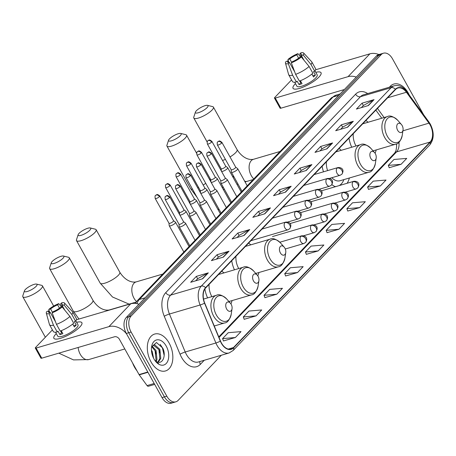 <?xml version="1.0" encoding="UTF-8"?>
<svg xmlns="http://www.w3.org/2000/svg" width="456" height="456" viewBox="0 0 456 456"><rect width="100%" height="100%" fill="white"/><g stroke="black" fill="none" stroke-linecap="round" stroke-linejoin="round"><path stroke-width="0.68" d="M223.924 272.916A21.232 13.304 73.6 0 0 221.764 271.149M204.892 288.961A21.232 13.304 73.6 0 0 207.6 297.888M250.777 244.849A21.232 13.304 73.6 0 0 248.617 243.082M231.728 260.741A21.232 13.304 73.6 0 0 234.452 269.821M341.208 150.326A21.232 13.304 73.6 0 0 339.047 148.559M322.153 166.218A21.232 13.304 73.6 0 0 323.498 171.815M368.06 122.259A21.232 13.304 73.6 0 0 365.906 120.492M349.011 138.151A21.232 13.304 73.6 0 0 351.736 147.231M331.854 184.6A21.232 13.304 73.6 0 0 335.348 186.732M347.101 183.272A21.232 13.304 73.6 0 0 349.347 178M257.782 275.817A21.232 13.304 73.6 0 0 258.917 272.523M230.93 303.884A21.232 13.304 73.6 0 0 232.058 300.589M375.066 153.227A21.232 13.304 73.6 0 0 376.2 149.933M423.578 114.661L392.502 58.83A12.021 7.53 73.6 0 0 383.462 53.204L378.668 54.612A12.021 7.53 73.6 0 0 376.422 56.014L126.335 317.416A12.021 7.53 73.6 0 0 126.323 333.45L162.034 397.603A12.021 7.53 73.6 0 0 171.074 403.229L173.468 402.523A12.021 7.53 73.6 0 1 164.428 396.897A12.021 7.53 73.6 0 0 173.468 402.523L175.862 401.816A12.021 7.53 73.6 0 0 178.114 400.414L221.32 355.252M381.062 53.905A12.021 7.53 73.6 0 0 378.816 55.307L128.734 316.709A12.021 7.53 73.6 0 0 128.723 332.743L164.428 396.897L128.723 332.743A12.021 7.53 73.6 0 1 128.734 316.709L378.816 55.307A12.021 7.53 73.6 0 1 381.062 53.905M408.28 93.07A19.232 12.05 73.6 0 0 393.819 84.069A19.232 12.05 73.6 0 0 389.487 87.176A19.232 12.05 73.6 0 1 393.819 84.069A19.232 12.05 73.6 0 1 408.28 93.07A19.232 12.05 73.6 0 1 409.323 95.139A19.232 12.05 73.6 0 0 408.28 93.07M169.119 343.054A19.232 12.05 73.6 0 0 154.658 334.054A19.232 12.05 73.6 0 0 151.044 361.95A19.232 12.05 73.6 0 0 165.505 370.95A19.232 12.05 73.6 0 0 169.119 343.054A19.232 12.05 73.6 0 0 154.658 334.054A19.232 12.05 73.6 0 0 151.044 361.95A19.232 12.05 73.6 0 0 165.505 370.95A19.232 12.05 73.6 0 0 169.119 343.054M430.116 124.933A12.819 8.031 -106.4 0 1 430.105 142.038L233.506 347.535A12.819 8.031 -106.4 0 1 231.106 349.034A12.819 8.031 -106.4 0 1 220.51 341.059L204.727 303.08A12.819 8.031 -106.4 0 1 205.696 287.947L395.523 89.53A12.819 8.031 -106.4 0 1 397.917 88.036A12.819 8.031 -106.4 0 1 406.427 92.254L428.982 123.154A12.819 8.031 -106.4 0 1 430.116 124.933M430.27 124.779A13.138 8.236 73.6 0 0 429.107 122.955L406.547 92.055A13.138 8.236 73.6 0 0 395.375 89.262L205.542 287.679A13.138 8.236 73.6 0 0 204.556 303.189L220.339 341.168A13.138 8.236 73.6 0 0 233.654 347.808L430.259 142.306A13.138 8.236 73.6 0 0 430.27 124.779M223.48 340.934L235.37 337.514L241.019 331.609L228.239 332.703L222.591 338.608L223.503 341.002M244.194 319.285L256.084 315.86L261.733 309.955L248.953 311.049L243.304 316.954L244.222 319.348M264.907 297.631L276.798 294.205L282.446 288.3L269.667 289.4L264.018 295.306L264.936 297.694M285.627 275.977L297.512 272.557L303.16 266.652L290.381 267.746L284.732 273.651L285.65 276.045M389.196 167.717L401.086 164.297L406.735 158.392L393.955 159.486L388.307 165.391L389.224 167.785M368.482 189.371L380.372 185.945L386.021 180.04L373.242 181.14L367.593 187.045L368.511 189.434M347.768 211.025L359.659 207.6L365.307 201.695L352.528 202.789L346.879 208.694L347.791 211.088M327.055 232.674L338.939 229.248L344.593 223.343L331.814 224.443L326.165 230.348L327.077 232.737M306.341 254.328L318.225 250.903L323.874 244.997L311.1 246.092L305.452 251.997L306.364 254.391M383.462 53.204A12.021 7.53 73.6 0 0 381.21 54.606L131.129 316.002A12.021 7.53 73.6 0 0 131.117 332.036L166.822 396.19A12.021 7.53 73.6 0 0 175.862 401.816M244.097 235.456L232.115 238.978L237.764 233.073L249.745 229.55L244.097 235.456M223.383 257.11L211.402 260.632L217.05 254.727L229.032 251.205L223.383 257.11M202.669 278.758L190.688 282.287L196.336 276.382L208.318 272.853L202.669 278.758M306.238 170.498L294.257 174.021L299.911 168.121L311.893 164.593L306.238 170.498M326.958 148.85L314.976 152.372L320.625 146.467L332.606 142.945L326.958 148.85M347.671 127.195L335.69 130.718L341.339 124.813L353.32 121.29L347.671 127.195M368.385 105.541L356.404 109.069L362.053 103.164L374.034 99.636L368.385 105.541M264.811 213.807L252.829 217.33L258.478 211.424L270.459 207.902L264.811 213.807M285.524 192.153L273.543 195.675L279.192 189.77L291.173 186.247L285.524 192.153M279.192 189.77L280.503 192.13M278.508 194.216L280.548 192.079L290.78 186.413A3.203 2.348 43.7 0 1 291.173 186.247M258.478 211.424L259.789 213.778M257.794 215.87L259.834 213.733L270.066 208.061A3.203 2.348 43.7 0 1 270.459 207.902M362.053 103.164L363.364 105.518M361.369 107.61L363.409 105.473L373.641 99.801A3.203 2.348 43.7 0 1 374.034 99.636M341.339 124.813L342.65 127.173M340.649 129.259L342.695 127.127L352.927 121.456A3.203 2.348 43.7 0 1 353.32 121.29M320.625 146.467L321.936 148.821M319.935 150.913L321.982 148.776L332.213 143.104A3.203 2.348 43.7 0 1 332.606 142.945M299.911 168.121L301.222 170.476M299.221 172.562L301.268 170.43L311.499 164.758A3.203 2.348 43.7 0 1 311.893 164.593M196.336 276.382L197.647 278.736M195.647 280.828L197.693 278.69L207.925 273.019A3.203 2.348 43.7 0 1 208.318 272.853M217.05 254.727L218.361 257.081M216.361 259.173L218.407 257.036L228.638 251.364A3.203 2.348 43.7 0 1 229.032 251.205M237.764 233.073L239.075 235.433M237.074 237.519L239.121 235.387L249.352 229.716A3.203 2.348 43.7 0 1 249.745 229.55M318.225 250.903L305.452 251.997M338.939 229.248L326.165 230.348M359.659 207.6L346.879 208.694M380.372 185.945L367.593 187.045M401.086 164.297L388.307 165.391M297.512 272.557L284.732 273.651M276.798 294.205L264.018 295.306M256.084 315.86L243.304 316.954M235.37 337.514L222.591 338.608M295.055 84.046A16.023 4.229 150.9 0 1 295.465 83.625A16.023 4.229 150.9 0 0 295.055 84.046A16.023 4.229 150.9 0 0 295.682 89.137A16.023 4.229 150.9 0 0 319.018 76.996A16.023 4.229 150.9 0 1 304.118 86.686A16.023 4.229 150.9 0 1 293.031 88.316A16.023 4.229 150.9 0 1 295.055 84.046M315.769 72.322A16.023 4.229 150.9 0 1 320.34 75.411A16.023 4.229 150.9 0 1 319.018 76.996A16.023 4.229 150.9 0 0 321.035 72.726A16.023 4.229 150.9 0 0 315.769 72.322M378.913 54.538A16.023 11.753 -136.3 0 0 369.901 53.831L315.592 69.796M356.267 77.075A16.023 11.753 -136.3 0 0 348.053 76.659L275.264 98.069L280.902 108.197L344.343 89.541M280.902 108.197A2.001 0.53 150.9 0 1 280.092 108.186L274.455 98.057A2.001 0.53 -29.1 0 1 274.706 97.527L291.561 79.908M274.455 98.057A2.001 0.53 -29.1 0 0 275.264 98.069M291.703 62.421L289.771 58.955A8.014 2.115 150.9 0 1 296.782 54.862L298.629 58.186M301.667 57.382L299.774 53.985A8.014 2.115 150.9 0 1 301.633 54.338A8.014 2.115 150.9 0 1 301.376 55.546L303.947 60.169M314.988 70.925L317.188 74.869A11.617 3.067 150.9 0 1 315.723 77.965A11.617 3.067 150.9 0 1 304.921 84.993A11.617 3.067 150.9 0 1 296.885 86.173L294.684 82.222M299.774 53.985L300.932 52.771A10.414 2.747 150.9 0 1 303.628 53.027L311.687 61.754A13.218 3.488 150.9 0 1 311.824 61.936L315.58 68.691A13.218 3.488 150.9 0 1 314.743 71.261L313.528 71.615L315.404 74.995A11.617 3.067 150.9 0 1 314.594 75.941A11.617 3.067 150.9 0 1 313.523 76.961L311.898 74.049M294.684 71.82L289.486 62.489L288.329 63.697L292.627 75.229L296.389 81.977L297.152 81.179L299.028 84.559A11.617 3.067 150.9 0 0 302.026 83.676L300.379 80.723M312.856 73.228A13.218 3.488 150.9 0 1 299.381 81.1L295.625 74.345L291.327 62.82L292.484 61.606A8.014 2.115 150.9 0 0 299.489 57.513L301.33 56.971L309.1 66.473L312.856 73.228M296.389 81.977A13.218 3.488 150.9 0 1 292.478 81.55L288.716 74.795A13.218 3.488 150.9 0 1 288.631 74.584L285.462 63.139A10.414 2.747 150.9 0 1 286.049 61.469L287.89 60.927L288.79 62.546M314.743 71.261L310.981 64.507L303.217 55.005L301.376 55.546M311.824 61.936A13.218 3.488 150.9 0 1 310.981 64.507M309.1 66.473A13.218 3.488 150.9 0 1 295.625 74.345M292.627 75.229A13.218 3.488 150.9 0 1 288.716 74.795M303.628 53.027A10.414 2.747 150.9 0 1 303.217 55.005M301.33 56.971A10.414 2.747 150.9 0 1 291.327 62.82M288.329 63.697A10.414 2.747 150.9 0 1 285.462 63.139M289.486 62.489A8.014 2.115 150.9 0 1 287.628 62.13A8.014 2.115 150.9 0 1 287.89 60.927M289.771 58.955L287.93 59.497L288.922 62.546M287.93 59.497A10.414 2.747 150.9 0 1 297.939 53.654L296.782 54.862M300.732 57.148L297.939 53.654M299.769 80.957L300.76 82.747A8.014 2.115 -29.1 0 0 301.439 82.616M315.404 74.995L312.844 75.747M300.76 82.747L299.028 84.559M196.342 110.779A7.21 1.904 -29.1 0 0 195.419 112.113A7.21 1.904 -29.1 0 0 199.574 112.319A7.21 1.904 -29.1 0 0 207.127 107.61A7.21 1.904 -29.1 0 0 207.543 105.364A7.21 1.904 -29.1 0 0 202.173 106.818A7.21 1.904 -29.1 0 0 196.342 110.779M207.543 105.364L212.644 106.613A11.218 2.964 150.9 0 1 213.414 107.114A11.218 2.964 150.9 0 1 212 110.101A11.218 2.964 150.9 0 1 201.569 116.884A11.218 2.964 150.9 0 1 193.811 118.024A11.218 2.964 150.9 0 1 193.789 117.112L195.419 112.113M397.643 130.291A4.805 3.015 73.6 0 0 400.83 132.616A4.805 3.015 73.6 0 0 403.036 129.988A4.805 3.015 73.6 0 0 402.163 125.565A4.805 3.015 73.6 0 0 401.422 124.499A4.805 3.015 73.6 0 0 397.347 124.26A4.805 3.015 73.6 0 0 397.643 130.291M353.252 133.716A14.421 9.04 73.6 0 0 355.982 145.937A14.421 9.04 73.6 0 0 356.005 145.977M169.489 138.846A7.21 1.904 -29.1 0 0 168.566 140.18A7.21 1.904 -29.1 0 0 172.716 140.385A7.21 1.904 -29.1 0 0 180.274 135.677A7.21 1.904 -29.1 0 0 180.684 133.437A7.21 1.904 -29.1 0 0 175.321 134.891A7.21 1.904 -29.1 0 0 169.489 138.846M180.684 133.437L185.791 134.685A11.218 2.964 150.9 0 1 186.561 135.181A11.218 2.964 150.9 0 1 185.147 138.174A11.218 2.964 150.9 0 1 174.716 144.957A11.218 2.964 150.9 0 1 166.959 146.097A11.218 2.964 150.9 0 1 166.936 145.179L168.566 140.18M370.791 158.357A4.805 3.015 73.6 0 0 373.971 160.683A4.805 3.015 73.6 0 0 376.183 158.055A4.805 3.015 73.6 0 0 375.311 153.632A4.805 3.015 73.6 0 0 374.57 152.572A4.805 3.015 73.6 0 0 370.494 152.332A4.805 3.015 73.6 0 0 370.791 158.357M331.831 177.715A14.421 9.04 73.6 0 0 339.976 180.758L368.693 172.311C371.549 172.151 373.772 169.222 375.368 163.527A13.247 8.305 73.6 0 1 369.28 170.772A13.247 8.305 73.6 0 1 360.514 164.365A13.247 8.305 73.6 0 1 359.687 147.75A13.247 8.305 73.6 0 1 370.922 148.411C366.499 144.489 363.044 143.23 360.553 144.637A14.421 9.04 73.6 0 0 357.84 165.562A14.421 9.04 73.6 0 0 368.693 172.311M334.869 186.515A19.032 11.924 73.6 0 0 336.049 186.521M339.207 185.598A19.032 11.924 73.6 0 0 343.847 179.618M326.393 161.783A14.421 9.04 73.6 0 0 327.602 170.607M79.059 233.369A7.21 1.904 -29.1 0 0 78.136 234.703A7.21 1.904 -29.1 0 0 82.291 234.908A7.21 1.904 -29.1 0 0 89.843 230.2A7.21 1.904 -29.1 0 0 90.259 227.954A7.21 1.904 -29.1 0 0 84.89 229.414A7.21 1.904 -29.1 0 0 79.059 233.369M90.259 227.954L95.361 229.203A11.218 2.964 150.9 0 1 96.13 229.704A11.218 2.964 150.9 0 1 94.717 232.697A11.218 2.964 150.9 0 1 84.286 239.48A11.218 2.964 150.9 0 1 76.528 240.614A11.218 2.964 150.9 0 1 76.505 239.702L78.136 234.703M280.36 252.88A4.805 3.015 73.6 0 0 283.546 255.206A4.805 3.015 73.6 0 0 285.752 252.578A4.805 3.015 73.6 0 0 284.88 248.155A4.805 3.015 73.6 0 0 284.139 247.089A4.805 3.015 73.6 0 0 280.064 246.85A4.805 3.015 73.6 0 0 280.36 252.88M235.963 256.306A14.421 9.04 73.6 0 0 238.699 268.527A14.421 9.04 73.6 0 0 238.722 268.567M52.206 261.436A7.21 1.904 -29.1 0 0 51.283 262.77A7.21 1.904 -29.1 0 0 55.432 262.975A7.21 1.904 -29.1 0 0 62.991 258.267A7.21 1.904 -29.1 0 0 63.401 256.027A7.21 1.904 -29.1 0 0 58.037 257.48A7.21 1.904 -29.1 0 0 52.206 261.436M63.401 256.027L68.508 257.275A11.218 2.964 150.9 0 1 69.278 257.777A11.218 2.964 150.9 0 1 67.864 260.764A11.218 2.964 150.9 0 1 57.433 267.547A11.218 2.964 150.9 0 1 49.675 268.687A11.218 2.964 150.9 0 1 49.653 267.769L51.283 262.77M253.507 280.947A4.805 3.015 73.6 0 0 256.688 283.273A4.805 3.015 73.6 0 0 258.9 280.645A4.805 3.015 73.6 0 0 258.028 276.222A4.805 3.015 73.6 0 0 257.287 275.162A4.805 3.015 73.6 0 0 253.211 274.922A4.805 3.015 73.6 0 0 253.507 280.947M209.11 284.373A14.421 9.04 73.6 0 0 211.846 296.594A14.421 9.04 73.6 0 0 211.869 296.634M25.348 289.509A7.21 1.904 -29.1 0 0 24.43 290.842A7.21 1.904 -29.1 0 0 28.58 291.048A7.21 1.904 -29.1 0 0 36.132 286.339A7.21 1.904 -29.1 0 0 36.548 284.094A7.21 1.904 -29.1 0 0 31.185 285.547A7.21 1.904 -29.1 0 0 25.348 289.509M36.548 284.094L41.656 285.342A11.218 2.964 150.9 0 1 42.425 285.844A11.218 2.964 150.9 0 1 41.011 288.83A11.218 2.964 150.9 0 1 30.58 295.613A11.218 2.964 150.9 0 1 22.817 296.753A11.218 2.964 150.9 0 1 22.8 295.836L24.43 290.842M226.655 309.02A4.805 3.015 73.6 0 0 229.835 311.345A4.805 3.015 73.6 0 0 232.047 308.718A4.805 3.015 73.6 0 0 231.175 304.294A4.805 3.015 73.6 0 0 230.434 303.229A4.805 3.015 73.6 0 0 226.353 302.989A4.805 3.015 73.6 0 0 226.655 309.02M221.542 171.37A3.608 0.952 -29.1 0 0 222.87 171.268A3.608 0.952 -29.1 0 0 227.259 168.709A3.608 0.952 -29.1 0 0 227.715 167.745A3.608 0.952 -29.1 0 0 227.641 167.66L225.691 166.172M221.137 168.663A2.605 0.69 -29.1 0 0 221.16 168.737A2.605 0.69 -29.1 0 0 222.214 168.754A2.605 0.69 -29.1 0 0 225.384 166.902A2.605 0.69 -29.1 0 0 225.714 166.206A2.605 0.69 -29.1 0 0 225.657 166.144M211.105 182.275A3.608 0.952 -29.1 0 0 212.439 182.178A3.608 0.952 -29.1 0 0 216.828 179.613A3.608 0.952 -29.1 0 0 217.284 178.649A3.608 0.952 -29.1 0 0 217.21 178.57L215.26 177.076M210.706 179.567A2.605 0.69 -29.1 0 0 210.729 179.647A2.605 0.69 -29.1 0 0 211.778 179.658A2.605 0.69 -29.1 0 0 214.953 177.806A2.605 0.69 -29.1 0 0 215.278 177.11A2.605 0.69 -29.1 0 0 215.226 177.053M200.674 193.179A3.608 0.952 -29.1 0 0 202.002 193.082A3.608 0.952 -29.1 0 0 206.397 190.517A3.608 0.952 -29.1 0 0 206.847 189.553A3.608 0.952 -29.1 0 0 206.779 189.474L204.829 187.98M200.275 190.471A2.605 0.69 -29.1 0 0 200.298 190.551A2.605 0.69 -29.1 0 0 201.347 190.562A2.605 0.69 -29.1 0 0 204.516 188.71A2.605 0.69 -29.1 0 0 204.847 188.014A2.605 0.69 -29.1 0 0 204.795 187.957M190.243 204.083A3.608 0.952 -29.1 0 0 191.571 203.986A3.608 0.952 -29.1 0 0 195.96 201.421A3.608 0.952 -29.1 0 0 196.416 200.458A3.608 0.952 -29.1 0 0 196.342 200.378L194.393 198.884M189.838 201.375A2.605 0.69 -29.1 0 0 189.861 201.455A2.605 0.69 -29.1 0 0 190.916 201.466A2.605 0.69 -29.1 0 0 194.085 199.614A2.605 0.69 -29.1 0 0 194.416 198.919A2.605 0.69 -29.1 0 0 194.359 198.862M179.812 214.987A3.608 0.952 -29.1 0 0 181.14 214.89A3.608 0.952 -29.1 0 0 185.529 212.325A3.608 0.952 -29.1 0 0 185.985 211.367A3.608 0.952 -29.1 0 0 185.911 211.282L183.962 209.794M179.407 212.279A2.605 0.69 -29.1 0 0 179.43 212.359A2.605 0.69 -29.1 0 0 180.485 212.371A2.605 0.69 -29.1 0 0 183.654 210.518A2.605 0.69 -29.1 0 0 183.979 209.828A2.605 0.69 -29.1 0 0 183.928 209.766M168.976 223.229L169.216 225.669A3.608 0.952 -29.1 0 0 169.25 225.777A3.608 0.952 -29.1 0 0 170.704 225.794A3.608 0.952 -29.1 0 0 175.098 223.229A3.608 0.952 -29.1 0 0 175.554 222.271A3.608 0.952 -29.1 0 0 175.48 222.186L173.531 220.698M168.976 223.189A2.605 0.69 -29.1 0 0 168.999 223.263A2.605 0.69 -29.1 0 0 170.048 223.275A2.605 0.69 -29.1 0 0 173.223 221.422A2.605 0.69 -29.1 0 0 173.548 220.732A2.605 0.69 -29.1 0 0 173.497 220.67M231.141 169.683L231.38 172.123A3.608 0.952 -29.1 0 0 231.414 172.231A3.608 0.952 -29.1 0 0 232.868 172.248A3.608 0.952 -29.1 0 0 236.305 170.498A3.608 0.952 -29.1 0 0 237.718 168.72A3.608 0.952 -29.1 0 0 237.644 168.64L235.695 167.152M231.141 169.638A2.605 0.69 -29.1 0 0 231.163 169.717A2.605 0.69 -29.1 0 0 232.212 169.729A2.605 0.69 -29.1 0 0 235.387 167.876A2.605 0.69 -29.1 0 0 235.712 167.187A2.605 0.69 -29.1 0 0 235.661 167.124M220.71 180.587L220.949 183.027A3.608 0.952 -29.1 0 0 220.983 183.135A3.608 0.952 -29.1 0 0 222.437 183.152A3.608 0.952 -29.1 0 0 225.874 181.402A3.608 0.952 -29.1 0 0 227.282 179.63A3.608 0.952 -29.1 0 0 227.208 179.544L225.264 178.057M220.704 180.547A2.605 0.69 -29.1 0 0 220.727 180.622A2.605 0.69 -29.1 0 0 221.781 180.633A2.605 0.69 -29.1 0 0 224.95 178.78A2.605 0.69 -29.1 0 0 225.281 178.091A2.605 0.69 -29.1 0 0 225.23 178.028M210.279 191.491L210.518 193.931A3.608 0.952 -29.1 0 0 210.547 194.039A3.608 0.952 -29.1 0 0 212.006 194.056A3.608 0.952 -29.1 0 0 215.437 192.307A3.608 0.952 -29.1 0 0 216.851 190.534A3.608 0.952 -29.1 0 0 216.777 190.448L214.827 188.961M210.273 191.452A2.605 0.69 -29.1 0 0 210.296 191.526A2.605 0.69 -29.1 0 0 211.35 191.537A2.605 0.69 -29.1 0 0 214.519 189.69A2.605 0.69 -29.1 0 0 214.85 188.995A2.605 0.69 -29.1 0 0 214.793 188.932M199.848 202.396L200.081 204.841A3.608 0.952 -29.1 0 0 200.116 204.944A3.608 0.952 -29.1 0 0 201.575 204.961A3.608 0.952 -29.1 0 0 205.006 203.211A3.608 0.952 -29.1 0 0 206.42 201.438A3.608 0.952 -29.1 0 0 206.346 201.352L204.396 199.865M199.842 202.356A2.605 0.69 -29.1 0 0 199.865 202.43A2.605 0.69 -29.1 0 0 200.914 202.447A2.605 0.69 -29.1 0 0 204.088 200.594A2.605 0.69 -29.1 0 0 204.413 199.899A2.605 0.69 -29.1 0 0 204.362 199.836M189.411 213.3L189.65 215.745A3.608 0.952 -29.1 0 0 189.685 215.848A3.608 0.952 -29.1 0 0 191.138 215.865A3.608 0.952 -29.1 0 0 194.575 214.115A3.608 0.952 -29.1 0 0 195.983 212.342A3.608 0.952 -29.1 0 0 195.909 212.257L193.965 210.769M189.405 213.26A2.605 0.69 -29.1 0 0 189.434 213.334A2.605 0.69 -29.1 0 0 190.483 213.351A2.605 0.69 -29.1 0 0 193.652 211.498A2.605 0.69 -29.1 0 0 193.982 210.803A2.605 0.69 -29.1 0 0 193.931 210.74M178.98 224.204L179.219 226.649A3.608 0.952 -29.1 0 0 179.254 226.752A3.608 0.952 -29.1 0 0 180.707 226.774A3.608 0.952 -29.1 0 0 184.138 225.025A3.608 0.952 -29.1 0 0 185.552 223.246A3.608 0.952 -29.1 0 0 185.478 223.161L183.529 221.673M178.974 224.164A2.605 0.69 -29.1 0 0 178.997 224.244A2.605 0.69 -29.1 0 0 180.052 224.255A2.605 0.69 -29.1 0 0 183.221 222.403A2.605 0.69 -29.1 0 0 183.551 221.707A2.605 0.69 -29.1 0 0 183.494 221.65M55.888 334.026A16.023 4.229 150.9 0 1 56.305 333.61A16.023 4.229 150.9 0 0 55.888 334.026A16.023 4.229 150.9 0 0 56.521 339.116A16.023 4.229 150.9 0 0 79.857 326.98A16.023 4.229 150.9 0 1 64.957 336.67A16.023 4.229 150.9 0 1 53.871 338.295A16.023 4.229 150.9 0 1 55.888 334.026M76.608 322.306A16.023 4.229 150.9 0 1 81.179 325.396A16.023 4.229 150.9 0 1 79.857 326.98A16.023 4.229 150.9 0 0 81.875 322.711A16.023 4.229 150.9 0 0 76.608 322.306M138.949 304.226A16.023 11.753 -136.3 0 0 130.735 303.81L76.431 319.781M126.591 333.929A16.023 11.753 -136.3 0 0 108.893 326.644L36.104 348.053L41.741 358.182L114.53 336.773A4.007 2.935 43.7 0 1 119.404 339.27L139.057 374.575L147.784 372.01M41.741 358.182A2.001 0.53 150.9 0 1 40.932 358.171L35.294 348.042A2.001 0.53 -29.1 0 1 35.545 347.506L52.4 329.893M35.294 348.042A2.001 0.53 -29.1 0 0 36.104 348.053M154.687 384.402L148.399 386.249A2.001 1.254 -106.4 0 1 147.071 385.588L139.234 374.855A2.001 1.254 -106.4 0 1 139.057 374.575M52.537 312.406L50.61 308.94A8.014 2.115 150.9 0 1 57.621 304.847L59.468 308.17M62.506 307.361L60.614 303.97A8.014 2.115 150.9 0 1 62.472 304.323A8.014 2.115 150.9 0 1 62.21 305.531L64.786 310.154M75.827 320.904L78.027 324.854A11.617 3.067 150.9 0 1 76.562 327.95A11.617 3.067 150.9 0 1 65.755 334.972A11.617 3.067 150.9 0 1 57.724 336.152L55.524 332.207M60.614 303.97L61.771 302.755A10.414 2.747 150.9 0 1 64.467 303.012L72.527 311.739A13.218 3.488 150.9 0 1 72.658 311.921L76.42 318.67A13.218 3.488 150.9 0 1 75.576 321.246L74.362 321.6L76.243 324.98A11.617 3.067 150.9 0 1 75.434 325.926A11.617 3.067 150.9 0 1 74.362 326.946L72.738 324.028M55.518 321.805L50.325 312.474L49.168 313.682L53.466 325.208L57.228 331.962L57.992 331.164L59.867 334.539A11.617 3.067 150.9 0 0 62.865 333.661L61.218 330.703M73.695 323.213A13.218 3.488 150.9 0 1 60.221 331.079L56.464 324.33L52.161 312.799L53.318 311.59A8.014 2.115 150.9 0 0 60.329 307.498L62.17 306.956L69.939 316.458L73.695 323.213M57.228 331.962A13.218 3.488 150.9 0 1 53.312 331.529L49.556 324.78A13.218 3.488 150.9 0 1 49.47 324.569L46.301 313.124A10.414 2.747 150.9 0 1 46.882 311.448L48.729 310.906L49.63 312.531M75.576 321.246L71.82 314.492L64.057 304.99L62.21 305.531M72.658 311.921A13.218 3.488 150.9 0 1 71.82 314.492M69.939 316.458A13.218 3.488 150.9 0 1 56.464 324.33M53.466 325.208A13.218 3.488 150.9 0 1 49.556 324.78M64.467 303.012A10.414 2.747 150.9 0 1 64.057 304.99M62.17 306.956A10.414 2.747 150.9 0 1 52.161 312.799M49.168 313.682A10.414 2.747 150.9 0 1 46.301 313.124M50.325 312.474A8.014 2.115 150.9 0 1 48.467 312.115A8.014 2.115 150.9 0 1 48.729 310.906M50.61 308.94L48.769 309.481L49.761 312.525M48.769 309.481A10.414 2.747 150.9 0 1 58.778 303.639L57.621 304.847M61.571 307.133L58.778 303.639M60.602 330.942L61.6 332.732A8.014 2.115 -29.1 0 0 62.272 332.601M76.243 324.98L73.684 325.732M61.6 332.732L59.867 334.539M132.571 362.919A20.03 12.551 73.6 0 0 134.491 367.103A20.03 12.551 73.6 0 0 136.925 370.745M151.426 350.117L152.258 351.604L153.552 358.177M152.105 346.172L156.06 350.487L156.978 359.505L156.169 361.483M151.757 346.748L155.108 350.767L156.026 359.784L155.564 361.084M151.586 347.113L153.792 344.913L154.692 344.799L159.868 349.37L160.78 358.387L158.272 362.241M153.33 345.095L158.916 349.649L159.834 358.667L157.804 362.144M155.046 360.662A9.052 5.671 73.6 0 0 157.508 362.064C163.151 364.15 166.229 354.762 162.763 348.105L156.476 342.507L151.597 347.073M166.218 346.087A13.059 8.185 73.6 0 0 157.576 339.771A13.059 8.185 73.6 0 0 151.58 346.908A13.059 8.185 73.6 0 0 153.94 358.918A13.059 8.185 73.6 0 0 155.958 361.807A13.059 8.185 73.6 0 0 167.033 362.463A13.059 8.185 73.6 0 0 166.218 346.087M155.684 361.488L158.66 363.717L155.519 361.283M152.68 356.164A9.052 5.671 73.6 0 0 152.093 354.01L151.802 353.081M152.543 355.783L152.093 354.01M160.153 344.354L162.347 347.666L164.183 355.48M159.201 350.293L159.988 352.995M155.393 351.411L156.18 354.112M151.82 353.172L152.412 355.395M376.422 56.014L381.21 54.606M162.034 397.603L166.822 396.19M126.323 333.45L131.117 332.036M126.335 317.416L131.129 316.002M135.324 303.422L137.29 300.715L331.022 98.217L336.049 95.139A16.023 10.043 73.6 0 0 333.051 97.003L338.825 95.31M331.022 98.217A8.014 5.877 43.7 0 1 333.051 97.003L139.325 299.501L145.099 297.802M137.29 300.715A8.014 5.877 43.7 0 1 139.325 299.501A16.023 10.043 73.6 0 0 136.971 303.679M430.105 142.038L396.555 151.905A12.819 8.031 73.6 0 0 398.943 142.266M204.26 360.268L200.344 364.361A4.007 2.935 43.7 0 1 199.945 361.54M200.344 364.361A20.03 12.551 -106.4 0 1 181.528 357.322A20.03 12.551 -106.4 0 1 180.04 354.238L164.257 316.259A20.03 12.551 -106.4 0 1 165.767 292.615L355.594 94.198A20.03 12.551 -106.4 0 1 367.696 93.583M220.339 341.168A4.007 0.53 157.4 0 1 215.893 342.986L185.216 352.009A16.023 10.043 73.6 0 0 186.407 354.472A16.023 10.043 73.6 0 0 198.463 361.973L229.134 352.95A16.023 10.043 -106.4 0 1 215.893 342.986L200.11 305.007A16.023 10.043 -106.4 0 1 201.313 286.094L391.145 87.672A4.007 2.935 43.7 0 1 395.375 89.262M233.654 347.808A4.007 2.935 43.7 0 1 233.147 350.476L429.751 144.979C434.123 139.24 434.329 132.32 430.367 124.226L429.039 122.145A4.007 1.55 143.9 0 1 429.107 122.955M205.542 287.679A4.007 2.935 -136.3 0 0 201.313 286.094L170.641 295.112A16.023 10.043 73.6 0 0 169.432 314.024L185.216 352.009A4.007 0.53 -22.6 0 0 180.04 354.238M204.556 303.189A4.007 0.53 157.4 0 1 200.11 305.007L169.432 314.024A4.007 0.53 -22.6 0 0 164.257 316.259M429.039 122.145L406.484 91.246A4.007 1.55 143.9 0 1 406.547 92.055M355.594 94.198A4.007 2.935 43.7 0 0 360.468 96.695L391.145 87.672A16.023 10.043 -106.4 0 1 394.138 85.808L363.466 94.825A16.023 10.043 73.6 0 0 360.468 96.695L170.641 295.112A4.007 2.935 43.7 0 1 165.767 292.615M429.751 144.979A4.007 2.935 -136.3 0 0 430.259 142.306M233.506 347.535L228.285 349.074M219.022 337.474L396.555 151.905A7.21 5.29 43.7 0 0 394.731 152.999L396.019 150.543L396.623 146.701L396.52 143.885M428.982 123.154L402.91 130.821M406.427 92.254L387.628 97.784M384.129 117.534L377.465 108.403M285.194 192.25L290.78 186.413M305.913 170.595L311.499 164.758M326.627 148.947L332.213 143.104M347.341 127.292L352.927 121.456M368.055 105.638L373.641 99.801M264.48 213.904L270.066 208.061M243.766 235.552L249.352 229.716M223.052 257.207L228.638 251.364M202.339 278.855L207.925 273.019M348.053 76.659L369.901 53.831M230.018 156.955A11.218 2.964 -29.1 0 0 235.678 152.646A11.218 2.964 -29.1 0 0 237.097 149.659C240.825 155.587 246.878 160.461 253.376 159.326A11.218 7.028 -106.4 0 0 251.279 160.632A11.218 7.028 -106.4 0 0 251.267 175.6A11.218 7.028 -106.4 0 0 253.815 178.923M222.522 160.472A11.218 2.964 -29.1 0 0 225.401 159.366M362.702 123.832L387.406 116.571C389.897 115.163 393.351 116.417 397.774 120.344A13.247 8.305 73.6 0 0 386.54 119.677A13.247 8.305 73.6 0 0 387.366 136.293A13.247 8.305 73.6 0 0 396.139 142.699A13.247 8.305 73.6 0 0 402.22 135.46L403.036 129.988M387.406 116.571A14.421 9.04 73.6 0 0 384.699 137.495A14.421 9.04 73.6 0 0 395.546 144.244C398.401 144.079 400.624 141.149 402.22 135.46M209.68 179.71A11.218 2.964 -29.1 0 0 210.227 178.741M196.969 197.231L190.636 188.641A11.218 2.964 -29.1 0 0 192.506 189.211M197.682 187.804A11.218 2.964 -29.1 0 0 198.559 187.427M203.176 185.016A11.218 2.964 -29.1 0 0 205.736 183.329M223.537 189.89A11.218 7.028 -106.4 0 1 224.209 188.938M129.116 304.141L112.512 297.004L100.206 283.159A11.218 2.964 -29.1 0 0 107.964 282.019A11.218 2.964 -29.1 0 0 118.395 275.236A11.218 2.964 -29.1 0 0 119.808 272.249C123.542 278.177 129.595 283.051 136.093 281.916A11.218 7.028 -106.4 0 0 133.996 283.222A11.218 7.028 -106.4 0 0 133.984 298.19A11.218 7.028 -106.4 0 0 136.566 301.547M245.419 246.422L270.123 239.161C272.614 237.753 276.068 239.007 280.491 242.934A13.247 8.305 73.6 0 0 269.257 242.273A13.247 8.305 73.6 0 0 270.083 258.883A13.247 8.305 73.6 0 0 278.855 265.289A13.247 8.305 73.6 0 0 284.937 258.05L285.752 252.578M270.123 239.161A14.421 9.04 73.6 0 0 267.41 260.085A14.421 9.04 73.6 0 0 278.263 266.834C281.118 266.669 283.341 263.739 284.937 258.05M78.962 319.04L73.353 311.231A11.218 2.964 -29.1 0 0 81.111 310.091A11.218 2.964 -29.1 0 0 91.542 303.308A11.218 2.964 -29.1 0 0 92.956 300.316C96.689 306.244 102.742 311.117 109.24 309.983A11.218 7.028 -106.4 0 0 108.203 310.439M218.566 274.495L243.27 267.227C245.761 265.82 249.215 267.079 253.639 271.001A13.247 8.305 73.6 0 0 242.404 270.34A13.247 8.305 73.6 0 0 243.23 286.955A13.247 8.305 73.6 0 0 251.997 293.362A13.247 8.305 73.6 0 0 258.085 286.117L258.9 280.645M243.27 267.227A14.421 9.04 73.6 0 0 240.557 288.152A14.421 9.04 73.6 0 0 251.41 294.901C254.266 294.741 256.489 291.811 258.085 286.117M124.801 348.965L88.715 359.579A11.218 7.028 -106.4 0 1 80.279 354.329A11.218 7.028 -106.4 0 1 78.164 347.466M203.536 299.085L216.418 295.3C218.908 293.886 222.363 295.146 226.786 299.073A13.247 8.305 73.6 0 0 215.551 298.406A13.247 8.305 73.6 0 0 216.372 315.022A13.247 8.305 73.6 0 0 225.144 321.429A13.247 8.305 73.6 0 0 231.226 314.19L232.047 308.718M216.418 295.3A14.421 9.04 73.6 0 0 213.704 316.219A14.421 9.04 73.6 0 0 224.551 322.973C227.413 322.808 229.636 319.878 231.226 314.19M321.326 190.853L353.736 181.323C356.9 180.861 360.844 183.055 357.766 187.935A4.007 2.935 -136.3 0 0 357.863 184.287A4.007 2.935 43.7 0 0 352.99 181.79A4.007 2.508 73.6 0 0 352.984 187.137A4.007 2.508 73.6 0 0 355.999 189.012L345.295 192.158M353.736 181.323A4.007 2.508 73.6 0 0 352.99 181.79M211.59 142.118A2.605 0.69 -29.1 0 0 211.92 141.423C208.825 138.909 209.127 140.345 207.759 140.887A2.605 1.909 -136.3 0 1 208.42 140.494A2.605 1.909 43.7 0 1 211.59 142.118A2.605 0.69 -29.1 0 1 209.167 143.691A2.605 0.69 -29.1 0 1 207.366 143.953L221.16 168.737M310.889 201.757L343.305 192.227C346.463 191.765 350.407 193.96 347.329 198.839A4.007 2.935 -136.3 0 0 347.432 195.191A4.007 2.935 43.7 0 0 342.559 192.694A4.007 2.508 73.6 0 0 342.553 198.041A4.007 2.508 73.6 0 0 345.568 199.916L334.864 203.062M343.305 192.227A4.007 2.508 73.6 0 0 342.559 192.694M201.159 153.022A2.605 0.69 -29.1 0 0 201.484 152.327C198.394 149.813 198.696 151.25 197.328 151.797A2.605 1.909 -136.3 0 1 197.989 151.398A2.605 1.909 43.7 0 1 201.159 153.022A2.605 0.69 -29.1 0 1 198.736 154.595A2.605 0.69 -29.1 0 1 196.935 154.863L210.729 179.647M300.458 212.667L332.874 203.131C336.032 202.669 339.976 204.864 336.898 209.743A4.007 2.935 -136.3 0 0 337.001 206.095A4.007 2.935 43.7 0 0 332.122 203.598A4.007 2.508 73.6 0 0 332.122 208.945A4.007 2.508 73.6 0 0 335.132 210.82L324.427 213.967M332.874 203.131A4.007 2.508 73.6 0 0 332.122 203.598M190.722 163.926A2.605 0.69 -29.1 0 0 191.053 163.231C187.957 160.717 188.26 162.154 186.897 162.701A2.605 1.909 -136.3 0 1 187.558 162.307A2.605 1.909 43.7 0 1 190.722 163.926A2.605 0.69 -29.1 0 1 188.305 165.5A2.605 0.69 -29.1 0 1 186.504 165.767L200.298 190.551M290.027 223.571L322.443 214.035C325.601 213.573 329.545 215.773 326.467 220.653A4.007 2.935 -136.3 0 0 326.564 216.999A4.007 2.935 43.7 0 0 321.691 214.502A4.007 2.508 73.6 0 0 321.685 219.849A4.007 2.508 73.6 0 0 324.7 221.724L313.996 224.871M322.443 214.035A4.007 2.508 73.6 0 0 321.691 214.502M180.291 174.83A2.605 0.69 -29.1 0 0 180.622 174.135C177.526 171.627 177.829 173.058 176.461 173.605A2.605 1.909 -136.3 0 1 177.122 173.212A2.605 1.909 43.7 0 1 180.291 174.83A2.605 0.69 -29.1 0 1 177.868 176.404A2.605 0.69 -29.1 0 1 176.067 176.671L189.861 201.455M272.466 236.567L312.007 224.939C315.164 224.477 319.109 226.678 316.031 231.557A4.007 2.935 -136.3 0 0 316.133 227.903A4.007 2.935 43.7 0 0 311.26 225.406A4.007 2.508 73.6 0 0 311.254 230.753A4.007 2.508 73.6 0 0 314.269 232.628L303.565 235.775M312.007 224.939A4.007 2.508 73.6 0 0 311.26 225.406M169.86 185.734A2.605 0.69 -29.1 0 0 170.185 185.045C167.095 182.531 167.398 183.962 166.03 184.509A2.605 1.909 -136.3 0 1 166.691 184.116A2.605 1.909 43.7 0 1 169.86 185.734A2.605 0.69 -29.1 0 1 167.437 187.313A2.605 0.69 -29.1 0 1 165.636 187.576L179.43 212.359M279.841 242.239L301.576 235.849C304.733 235.381 308.678 237.582 305.6 242.461A4.007 2.935 -136.3 0 0 305.702 238.807A4.007 2.935 43.7 0 0 300.823 236.316A4.007 2.508 73.6 0 0 300.823 241.657A4.007 2.508 73.6 0 0 303.838 243.532L285.279 248.993M301.576 235.849A4.007 2.508 73.6 0 0 300.823 236.316M159.429 196.639A2.605 0.69 -29.1 0 0 159.754 195.949C156.665 193.435 156.961 194.866 155.599 195.413A2.605 1.909 -136.3 0 1 156.26 195.02A2.605 1.909 43.7 0 1 159.429 196.639A2.605 0.69 -29.1 0 1 157.006 198.217A2.605 0.69 -29.1 0 1 155.205 198.48L168.999 223.263M221.593 143.093A2.605 0.69 -29.1 0 0 221.918 142.403C218.829 139.889 219.125 141.32 217.763 141.867A2.605 1.909 -136.3 0 1 218.424 141.474A2.605 1.909 43.7 0 1 221.593 143.093A2.605 0.69 -29.1 0 1 219.171 144.672A2.605 0.69 -29.1 0 1 217.369 144.934L231.163 169.717M314.173 174.557L337.85 167.597C341.008 167.135 344.953 169.33 341.875 174.209A4.007 2.935 -136.3 0 0 341.971 170.561A4.007 2.935 43.7 0 0 337.098 168.065A4.007 2.508 73.6 0 0 337.092 173.411A4.007 2.508 73.6 0 0 340.108 175.286L329.403 178.433M337.85 167.597A4.007 2.508 73.6 0 0 337.098 168.065M211.156 153.997A2.605 0.69 -29.1 0 0 211.487 153.307C208.392 150.793 208.694 152.224 207.332 152.771A2.605 1.909 -136.3 0 1 207.987 152.378A2.605 1.909 43.7 0 1 211.156 153.997A2.605 0.69 -29.1 0 1 208.734 155.576A2.605 0.69 -29.1 0 1 206.933 155.838L220.727 180.622M303.742 185.461L327.414 178.501C330.572 178.04 334.522 180.234 331.438 185.113A4.007 2.935 -136.3 0 0 331.54 181.465A4.007 2.935 43.7 0 0 326.667 178.969A4.007 2.508 73.6 0 0 326.661 184.315A4.007 2.508 73.6 0 0 329.677 186.19L318.972 189.337M327.414 178.501A4.007 2.508 73.6 0 0 326.667 178.969M200.725 164.907A2.605 0.69 -29.1 0 0 201.056 164.211C197.961 161.698 198.263 163.128 196.895 163.675A2.605 1.909 -136.3 0 1 197.556 163.282A2.605 1.909 43.7 0 1 200.725 164.907A2.605 0.69 -29.1 0 1 198.303 166.48A2.605 0.69 -29.1 0 1 196.502 166.742L210.296 191.526M293.311 196.365L316.983 189.405C320.14 188.944 324.085 191.138 321.007 196.017A4.007 2.935 -136.3 0 0 321.109 192.369A4.007 2.935 43.7 0 0 316.236 189.873A4.007 2.508 73.6 0 0 316.23 195.219A4.007 2.508 73.6 0 0 319.246 197.095L308.541 200.241M316.983 189.405A4.007 2.508 73.6 0 0 316.236 189.873M190.294 175.811A2.605 0.69 -29.1 0 0 190.619 175.115C187.53 172.602 187.826 174.038 186.464 174.58A2.605 1.909 -136.3 0 1 187.125 174.186A2.605 1.909 43.7 0 1 190.294 175.811A2.605 0.69 -29.1 0 1 187.872 177.384A2.605 0.69 -29.1 0 1 186.071 177.646L199.865 202.43M282.88 207.275L306.552 200.309C309.709 199.848 313.654 202.048 310.576 206.921A4.007 2.935 -136.3 0 0 310.673 203.273A4.007 2.935 43.7 0 0 305.799 200.777A4.007 2.508 73.6 0 0 305.799 206.123A4.007 2.508 73.6 0 0 308.809 207.999L298.104 211.145M306.552 200.309A4.007 2.508 73.6 0 0 305.799 200.777M179.858 186.715A2.605 0.69 -29.1 0 0 180.188 186.019C177.093 183.506 177.395 184.942 176.033 185.484A2.605 1.909 -136.3 0 1 176.689 185.09A2.605 1.909 43.7 0 1 179.858 186.715A2.605 0.69 -29.1 0 1 177.441 188.288A2.605 0.69 -29.1 0 1 175.64 188.55L189.434 213.334M272.443 218.179L296.115 211.213C299.273 210.752 303.223 212.952 300.139 217.831A4.007 2.935 -136.3 0 0 300.242 214.177A4.007 2.935 43.7 0 0 295.368 211.681A4.007 2.508 73.6 0 0 295.363 217.027A4.007 2.508 73.6 0 0 298.378 218.903L287.673 222.049M296.115 211.213A4.007 2.508 73.6 0 0 295.368 211.681M169.427 197.619A2.605 0.69 -29.1 0 0 169.757 196.924C166.662 194.41 166.964 195.846 165.596 196.393A2.605 1.909 -136.3 0 1 166.258 195.994A2.605 1.909 43.7 0 1 169.427 197.619A2.605 0.69 -29.1 0 1 167.004 199.192A2.605 0.69 -29.1 0 1 165.203 199.46L178.997 224.244M262.012 229.083L285.684 222.118C288.842 221.656 292.786 223.856 289.708 228.735A4.007 2.935 -136.3 0 0 289.811 225.082A4.007 2.935 43.7 0 0 284.937 222.585A4.007 2.508 73.6 0 0 284.932 227.932A4.007 2.508 73.6 0 0 287.947 229.807L250.891 240.705M285.684 222.118A4.007 2.508 73.6 0 0 284.937 222.585M108.893 326.644L130.735 303.81M147.944 372.29L139.234 374.855M147.071 385.588L154.179 383.496M336.049 95.139L340.142 93.93M406.484 91.246C402.893 86.543 398.783 84.73 394.138 85.808M229.134 352.95L233.147 350.476M381.775 118.224L375.841 110.101M218.783 336.904L394.731 152.999M207.138 141.97L193.811 118.024M373.065 150.856L395.546 144.244M401.422 124.499L397.774 120.344M237.097 149.659L213.414 107.114M246.4 181.551L244.672 181.22M234.196 177.224L232.406 176.17M280.07 151.477L253.376 159.326M222.066 187.239L223.423 187.513M190.636 188.641L166.959 146.097M376.183 158.055L375.368 163.527M335.85 151.905L360.553 144.637M374.57 152.572L370.922 148.411M196.627 153.267L186.561 135.181M219.188 209.555L217.837 209.293M253.217 179.544L245.071 181.938M237.981 184.024L236.943 184.327M100.206 283.159L76.528 240.614M255.782 273.446L278.263 266.834M284.139 247.089L280.491 242.934M119.808 272.249L96.13 229.704M162.786 274.067L136.093 281.916M73.353 311.231L49.675 268.687M228.929 301.513L251.41 294.901M257.287 275.162L253.639 271.001M92.956 300.316L69.278 257.777M136.173 302.066L109.24 309.983M45.361 337.252L22.817 296.753M214.252 326L224.551 322.973M230.434 303.229L226.786 299.073M53.683 306.073L42.425 285.844M88.715 359.579L73.507 359.909L58.824 353.155M357.766 187.935L355.999 189.012M241.247 192.056L227.715 167.745M221.143 168.703L221.377 171.068M211.92 141.423L225.714 166.206M207.366 143.953C207.075 141.958 207.206 140.932 207.759 140.887M347.329 198.839L345.568 199.916M230.816 202.96L217.284 178.649M210.712 179.613L210.94 181.978M201.484 152.327L215.278 177.11M196.935 154.863C196.639 152.863 196.77 151.842 197.328 151.797M336.898 209.743L335.132 210.82M220.379 213.864L206.847 189.553M200.275 190.517L200.509 192.882M191.053 163.231L204.847 188.014M186.504 165.767C186.208 163.767 186.339 162.746 186.897 162.701M326.467 220.653L324.7 221.724M209.948 224.774L196.416 200.458M189.844 201.421L190.078 203.786M180.622 174.135L194.416 198.919M176.067 176.671C175.777 174.671 175.908 173.65 176.461 173.605M316.031 231.557L314.269 232.628M199.517 235.678L185.985 211.367M179.413 212.325L179.641 214.69M170.185 185.045L183.979 209.828M165.636 187.576C165.34 185.575 165.471 184.555 166.03 184.509M183.865 252.037L169.25 225.777M305.6 242.461L303.838 243.532M189.08 246.582L175.554 222.271M159.754 195.949L173.548 220.732M155.205 198.48C154.909 196.479 155.04 195.459 155.599 195.413M247.226 185.809L237.718 168.72M242.005 191.263L231.414 172.231M221.918 142.403L235.712 167.187M217.369 144.934C217.073 142.933 217.204 141.913 217.763 141.867M341.875 174.209L340.108 175.286M236.795 196.713L227.282 179.63M231.574 202.168L220.983 183.135M211.487 153.307L225.281 178.091M206.933 155.838C206.642 153.837 206.773 152.817 207.332 152.771M331.438 185.113L329.677 186.19M226.358 207.617L216.851 190.534M221.143 213.072L210.547 194.039M201.056 164.211L214.85 188.995M196.502 166.742C196.211 164.741 196.342 163.721 196.895 163.675M321.007 196.017L319.246 197.095M215.927 218.521L206.42 201.438M210.712 223.976L200.116 204.944M190.619 175.115L204.413 199.899M186.071 177.646C185.774 175.651 185.905 174.625 186.464 174.58M310.576 206.921L308.809 207.999M205.496 229.425L195.983 212.342M200.275 234.88L189.685 215.848M180.188 186.019L193.982 210.803M175.64 188.55C175.343 186.555 175.475 185.529 176.033 185.484M300.139 217.831L298.378 218.903M195.06 240.329L185.552 223.246M189.844 245.784L179.254 226.752M169.757 196.924L183.551 221.707M165.203 199.46C164.912 197.459 165.043 196.433 165.596 196.393M289.708 228.735L287.947 229.807"/></g></svg>
